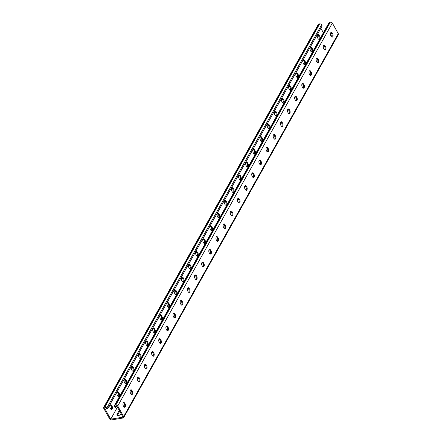 <?xml version="1.0" encoding="UTF-8"?>
<svg xmlns="http://www.w3.org/2000/svg" width="442" height="442" viewBox="0 0 442 442"><rect width="100%" height="100%" fill="white"/><g stroke="black" fill="none" stroke-linecap="round" stroke-linejoin="round"><path stroke-width="0.66" d="M321.583 24.857A1.536 1.077 29.3 0 0 319.643 23.885L318.958 23.995A1.536 1.077 29.3 0 0 318.279 24.432L103.677 407.369A1.536 1.077 29.3 0 0 103.737 408.336L109.655 418.928A1.536 1.077 29.3 0 0 111.599 419.9L123.042 418.005A1.536 1.077 -150.7 0 0 123.721 417.568A1.536 1.077 -150.7 0 0 123.661 416.607L117.738 406.01A1.536 1.077 -150.7 0 0 115.798 405.038L115.113 405.154A1.536 1.077 -150.7 0 0 114.434 405.585A1.536 1.077 -150.7 0 0 114.495 406.552L115.069 407.579L115.926 407.436L115.13 406.016L116.666 405.762L123.025 417.143L110.732 419.182L104.367 407.8L105.909 407.541L106.704 408.966L107.555 408.822L321.804 26.526L322.157 25.885L321.583 24.857L106.981 407.795L107.555 408.822M121.202 413.872A2.564 1.204 150.8 0 1 118.887 415.463A2.564 1.204 150.8 0 1 116.964 415.265A2.564 1.204 150.8 0 1 117.069 414.364L119.274 410.43M332.163 35.106L330.633 35.36M110.732 419.182L117.456 407.176M117.351 415.568A2.564 1.204 150.8 0 1 117.511 415.16L119.716 411.22M103.677 407.369A1.536 1.077 29.3 0 1 104.356 406.938L105.036 406.822A1.536 1.077 29.3 0 1 106.981 407.795M210.674 229.984A2.133 1.144 80.6 0 0 211.768 230.757A2.133 1.144 80.6 0 0 212.58 229.481A2.133 1.144 80.6 0 0 212.16 227.326L211.878 226.823A2.133 1.144 80.6 0 0 210.784 226.044A2.133 1.144 80.6 0 0 209.972 227.321A2.133 1.144 80.6 0 0 210.392 229.475L210.674 229.984M203.519 242.746A2.133 1.144 80.6 0 0 204.613 243.525A2.133 1.144 80.6 0 0 205.425 242.244A2.133 1.144 80.6 0 0 205.005 240.094L204.723 239.586A2.133 1.144 80.6 0 0 203.629 238.807A2.133 1.144 80.6 0 0 202.817 240.089A2.133 1.144 80.6 0 0 203.237 242.244L203.519 242.746M196.364 255.509A2.133 1.144 80.6 0 0 197.458 256.288A2.133 1.144 80.6 0 0 198.27 255.012A2.133 1.144 80.6 0 0 197.856 252.857L197.568 252.349A2.133 1.144 80.6 0 0 196.48 251.575A2.133 1.144 80.6 0 0 195.668 252.852A2.133 1.144 80.6 0 0 196.082 255.006L196.364 255.509M189.215 268.277A2.133 1.144 80.6 0 0 190.303 269.051A2.133 1.144 80.6 0 0 191.115 267.775A2.133 1.144 80.6 0 0 190.701 265.62L190.419 265.117A2.133 1.144 80.6 0 0 189.325 264.338A2.133 1.144 80.6 0 0 188.513 265.62A2.133 1.144 80.6 0 0 188.927 267.769L189.215 268.277M182.06 281.04A2.133 1.144 80.6 0 0 183.154 281.819A2.133 1.144 80.6 0 0 183.966 280.537A2.133 1.144 80.6 0 0 183.546 278.388L183.264 277.88A2.133 1.144 80.6 0 0 182.17 277.101A2.133 1.144 80.6 0 0 181.358 278.383A2.133 1.144 80.6 0 0 181.778 280.537L182.06 281.04M174.905 293.803A2.133 1.144 80.6 0 0 175.999 294.582A2.133 1.144 80.6 0 0 176.811 293.306A2.133 1.144 80.6 0 0 176.391 291.151L176.109 290.643A2.133 1.144 80.6 0 0 175.015 289.869A2.133 1.144 80.6 0 0 174.203 291.145A2.133 1.144 80.6 0 0 174.623 293.3L174.905 293.803M167.75 306.571A2.133 1.144 80.6 0 0 168.844 307.35A2.133 1.144 80.6 0 0 169.656 306.068A2.133 1.144 80.6 0 0 169.242 303.914L168.96 303.411A2.133 1.144 80.6 0 0 167.866 302.632A2.133 1.144 80.6 0 0 167.054 303.914A2.133 1.144 80.6 0 0 167.468 306.063L167.75 306.571M160.601 319.334A2.133 1.144 80.6 0 0 161.689 320.113A2.133 1.144 80.6 0 0 162.501 318.831A2.133 1.144 80.6 0 0 162.087 316.682L161.805 316.174A2.133 1.144 80.6 0 0 160.711 315.395A2.133 1.144 80.6 0 0 159.899 316.676A2.133 1.144 80.6 0 0 160.313 318.831L160.601 319.334M153.446 332.102A2.133 1.144 80.6 0 0 154.54 332.876A2.133 1.144 80.6 0 0 155.352 331.599A2.133 1.144 80.6 0 0 154.932 329.445L154.65 328.936A2.133 1.144 80.6 0 0 153.556 328.163A2.133 1.144 80.6 0 0 152.744 329.439A2.133 1.144 80.6 0 0 153.164 331.594L153.446 332.102M146.291 344.865A2.133 1.144 80.6 0 0 147.385 345.644A2.133 1.144 80.6 0 0 148.197 344.362A2.133 1.144 80.6 0 0 147.777 342.207L147.495 341.705A2.133 1.144 80.6 0 0 146.401 340.926A2.133 1.144 80.6 0 0 145.595 342.207A2.133 1.144 80.6 0 0 146.009 344.357L146.291 344.865M139.136 357.628A2.133 1.144 80.6 0 0 140.23 358.407A2.133 1.144 80.6 0 0 141.042 357.125A2.133 1.144 80.6 0 0 140.628 354.976L140.346 354.467A2.133 1.144 80.6 0 0 139.252 353.688A2.133 1.144 80.6 0 0 138.44 354.97A2.133 1.144 80.6 0 0 138.854 357.125L139.136 357.628M131.987 370.396A2.133 1.144 80.6 0 0 133.075 371.169A2.133 1.144 80.6 0 0 133.887 369.893A2.133 1.144 80.6 0 0 133.473 367.738L133.191 367.23A2.133 1.144 80.6 0 0 132.097 366.457A2.133 1.144 80.6 0 0 131.285 367.733A2.133 1.144 80.6 0 0 131.699 369.888L131.987 370.396M124.832 383.159A2.133 1.144 80.6 0 0 125.926 383.938A2.133 1.144 80.6 0 0 126.738 382.656A2.133 1.144 80.6 0 0 126.318 380.501L126.036 379.998A2.133 1.144 80.6 0 0 124.942 379.219A2.133 1.144 80.6 0 0 124.13 380.501A2.133 1.144 80.6 0 0 124.55 382.65L124.832 383.159M117.677 395.921A2.133 1.144 80.6 0 0 118.771 396.701A2.133 1.144 80.6 0 0 119.583 395.419A2.133 1.144 80.6 0 0 119.163 393.269L118.881 392.761A2.133 1.144 80.6 0 0 117.787 391.982A2.133 1.144 80.6 0 0 116.981 393.264A2.133 1.144 80.6 0 0 117.395 395.419L117.677 395.921M110.522 408.69A2.133 1.144 80.6 0 0 111.616 409.463A2.133 1.144 80.6 0 0 112.428 408.187A2.133 1.144 80.6 0 0 112.014 406.032L111.732 405.524A2.133 1.144 80.6 0 0 110.638 404.75A2.133 1.144 80.6 0 0 109.826 406.027A2.133 1.144 80.6 0 0 110.24 408.181L110.522 408.69M323.378 32.741L320.787 28.106M219.315 214.563A2.133 1.144 -99.4 0 1 219.729 216.718A2.133 1.144 -99.4 0 1 218.917 217.994A2.133 1.144 -99.4 0 1 217.829 217.215L217.541 216.713A2.133 1.144 -99.4 0 1 217.127 214.558A2.133 1.144 -99.4 0 1 217.939 213.282A2.133 1.144 -99.4 0 1 219.033 214.055L219.315 214.563L218.458 214.702L218.177 214.199A2.133 1.144 80.6 0 0 217.536 213.508M226.47 201.801A2.133 1.144 -99.4 0 1 226.884 203.95A2.133 1.144 -99.4 0 1 226.072 205.232A2.133 1.144 -99.4 0 1 224.978 204.453L224.696 203.95A2.133 1.144 -99.4 0 1 224.282 201.795A2.133 1.144 -99.4 0 1 225.094 200.513A2.133 1.144 -99.4 0 1 226.182 201.292L226.47 201.801L225.613 201.939L225.332 201.436A2.133 1.144 80.6 0 0 224.691 200.74M233.619 189.032A2.133 1.144 -99.4 0 1 234.039 191.187A2.133 1.144 -99.4 0 1 233.227 192.463A2.133 1.144 -99.4 0 1 232.133 191.69L231.851 191.182A2.133 1.144 -99.4 0 1 231.431 189.027A2.133 1.144 -99.4 0 1 232.243 187.751A2.133 1.144 -99.4 0 1 233.337 188.53L233.619 189.032L232.768 189.176L232.486 188.668A2.133 1.144 80.6 0 0 231.846 187.977M240.774 176.27A2.133 1.144 -99.4 0 1 241.194 178.424A2.133 1.144 -99.4 0 1 240.382 179.701A2.133 1.144 -99.4 0 1 239.288 178.922L239.006 178.419A2.133 1.144 -99.4 0 1 238.586 176.264A2.133 1.144 -99.4 0 1 239.398 174.988A2.133 1.144 -99.4 0 1 240.492 175.761L240.774 176.27L239.923 176.408L239.636 175.905A2.133 1.144 80.6 0 0 239 175.214M247.929 163.501A2.133 1.144 -99.4 0 1 248.343 165.656A2.133 1.144 -99.4 0 1 247.531 166.938A2.133 1.144 -99.4 0 1 246.443 166.159L246.155 165.651A2.133 1.144 -99.4 0 1 245.741 163.501A2.133 1.144 -99.4 0 1 246.553 162.22A2.133 1.144 -99.4 0 1 247.647 162.999L247.929 163.501L247.072 163.645L246.791 163.142A2.133 1.144 80.6 0 0 246.15 162.446M255.084 150.739A2.133 1.144 -99.4 0 1 255.498 152.893A2.133 1.144 -99.4 0 1 254.686 154.17A2.133 1.144 -99.4 0 1 253.592 153.396L253.31 152.888A2.133 1.144 -99.4 0 1 252.896 150.733A2.133 1.144 -99.4 0 1 253.708 149.457A2.133 1.144 -99.4 0 1 254.796 150.236L255.084 150.739L254.227 150.882L253.946 150.374A2.133 1.144 80.6 0 0 253.305 149.683M262.233 137.976A2.133 1.144 -99.4 0 1 262.653 140.125A2.133 1.144 -99.4 0 1 261.841 141.407A2.133 1.144 -99.4 0 1 260.747 140.628L260.465 140.125A2.133 1.144 -99.4 0 1 260.045 137.97A2.133 1.144 -99.4 0 1 260.857 136.694A2.133 1.144 -99.4 0 1 261.951 137.468L262.233 137.976L261.382 138.114L261.1 137.611A2.133 1.144 80.6 0 0 260.46 136.921M269.388 125.208A2.133 1.144 -99.4 0 1 269.808 127.362A2.133 1.144 -99.4 0 1 268.996 128.644A2.133 1.144 -99.4 0 1 267.902 127.865L267.62 127.357A2.133 1.144 -99.4 0 1 267.2 125.208A2.133 1.144 -99.4 0 1 268.012 123.926A2.133 1.144 -99.4 0 1 269.106 124.705L269.388 125.208L268.537 125.351L268.25 124.848A2.133 1.144 80.6 0 0 267.609 124.152M276.543 112.445A2.133 1.144 -99.4 0 1 276.957 114.6A2.133 1.144 -99.4 0 1 276.145 115.876A2.133 1.144 -99.4 0 1 275.051 115.102L274.769 114.594A2.133 1.144 -99.4 0 1 274.355 112.439A2.133 1.144 -99.4 0 1 275.167 111.163A2.133 1.144 -99.4 0 1 276.261 111.942L276.543 112.445L275.686 112.588L275.405 112.08A2.133 1.144 80.6 0 0 274.764 111.39M283.698 99.682A2.133 1.144 -99.4 0 1 284.112 101.831A2.133 1.144 -99.4 0 1 283.3 103.113A2.133 1.144 -99.4 0 1 282.206 102.334L281.924 101.831A2.133 1.144 -99.4 0 1 281.51 99.677A2.133 1.144 -99.4 0 1 282.322 98.4A2.133 1.144 -99.4 0 1 283.41 99.174L283.698 99.682L282.841 99.82L282.56 99.317A2.133 1.144 80.6 0 0 281.919 98.627M290.847 86.914A2.133 1.144 -99.4 0 1 291.267 89.069A2.133 1.144 -99.4 0 1 290.455 90.35A2.133 1.144 -99.4 0 1 289.361 89.571L289.079 89.063A2.133 1.144 -99.4 0 1 288.659 86.914A2.133 1.144 -99.4 0 1 289.471 85.632A2.133 1.144 -99.4 0 1 290.565 86.411L290.847 86.914L289.996 87.057L289.714 86.549A2.133 1.144 80.6 0 0 289.074 85.859M298.002 74.151A2.133 1.144 -99.4 0 1 298.416 76.306A2.133 1.144 -99.4 0 1 297.61 77.582A2.133 1.144 -99.4 0 1 296.516 76.809L296.234 76.3A2.133 1.144 -99.4 0 1 295.814 74.145A2.133 1.144 -99.4 0 1 296.626 72.869A2.133 1.144 -99.4 0 1 297.72 73.648L298.002 74.151L297.146 74.295L296.864 73.786A2.133 1.144 80.6 0 0 296.223 73.096M305.157 61.388A2.133 1.144 -99.4 0 1 305.571 63.538A2.133 1.144 -99.4 0 1 304.759 64.819A2.133 1.144 -99.4 0 1 303.665 64.04L303.383 63.538A2.133 1.144 -99.4 0 1 302.969 61.383A2.133 1.144 -99.4 0 1 303.781 60.101A2.133 1.144 -99.4 0 1 304.875 60.88L305.157 61.388L304.3 61.526L304.019 61.024A2.133 1.144 80.6 0 0 303.378 60.333M312.312 48.62A2.133 1.144 -99.4 0 1 312.726 50.775A2.133 1.144 -99.4 0 1 311.914 52.057A2.133 1.144 -99.4 0 1 310.82 51.278L310.538 50.769A2.133 1.144 -99.4 0 1 310.124 48.62A2.133 1.144 -99.4 0 1 310.936 47.338A2.133 1.144 -99.4 0 1 312.024 48.117L312.312 48.62L311.455 48.764L311.174 48.255A2.133 1.144 80.6 0 0 310.533 47.565M319.461 35.857A2.133 1.144 -99.4 0 1 319.881 38.012A2.133 1.144 -99.4 0 1 319.069 39.288A2.133 1.144 -99.4 0 1 317.975 38.515L317.693 38.006A2.133 1.144 -99.4 0 1 317.273 35.852A2.133 1.144 -99.4 0 1 318.085 34.575A2.133 1.144 -99.4 0 1 319.179 35.349L319.461 35.857L318.61 36.001L318.328 35.493A2.133 1.144 80.6 0 0 317.688 34.802M210.386 226.271A2.133 1.144 -99.4 0 1 211.022 226.961L211.309 227.47A2.133 1.144 -99.4 0 1 211.315 230.674M203.232 239.034A2.133 1.144 -99.4 0 1 203.873 239.73L204.154 240.233A2.133 1.144 -99.4 0 1 204.16 243.437M196.077 251.802A2.133 1.144 -99.4 0 1 196.718 252.493L196.999 253.001A2.133 1.144 -99.4 0 1 197.005 256.205M188.922 264.565A2.133 1.144 -99.4 0 1 189.563 265.255L189.845 265.764A2.133 1.144 -99.4 0 1 189.85 268.968M181.773 277.327A2.133 1.144 -99.4 0 1 182.408 278.024L182.695 278.526A2.133 1.144 -99.4 0 1 182.701 281.731M174.618 290.096A2.133 1.144 -99.4 0 1 175.259 290.786L175.54 291.295A2.133 1.144 -99.4 0 1 175.546 294.499M167.463 302.858A2.133 1.144 -99.4 0 1 168.104 303.549L168.385 304.057A2.133 1.144 -99.4 0 1 168.391 307.262M160.308 315.621A2.133 1.144 -99.4 0 1 160.949 316.317L161.231 316.82A2.133 1.144 -99.4 0 1 161.242 320.025M153.159 328.389A2.133 1.144 -99.4 0 1 153.794 329.08L154.081 329.588A2.133 1.144 -99.4 0 1 154.087 332.793M146.004 341.152A2.133 1.144 -99.4 0 1 146.645 341.843L146.926 342.351A2.133 1.144 -99.4 0 1 146.932 345.556M138.849 353.915A2.133 1.144 -99.4 0 1 139.49 354.611L139.771 355.114A2.133 1.144 -99.4 0 1 139.777 358.318M131.694 366.683A2.133 1.144 -99.4 0 1 132.335 367.374L132.617 367.882A2.133 1.144 -99.4 0 1 132.628 371.087M124.545 379.446A2.133 1.144 -99.4 0 1 125.185 380.137L125.467 380.645A2.133 1.144 -99.4 0 1 125.473 383.849M117.39 392.209A2.133 1.144 -99.4 0 1 118.031 392.905L118.312 393.408A2.133 1.144 -99.4 0 1 118.318 396.612M110.235 404.977A2.133 1.144 -99.4 0 1 110.876 405.668L111.157 406.176A2.133 1.144 -99.4 0 1 111.163 409.38M218.464 217.912A2.133 1.144 80.6 0 0 218.458 214.702M225.619 205.143A2.133 1.144 80.6 0 0 225.613 201.939M232.774 192.38A2.133 1.144 80.6 0 0 232.768 189.176M239.929 179.618A2.133 1.144 80.6 0 0 239.923 176.408M247.078 166.849A2.133 1.144 80.6 0 0 247.072 163.645M254.233 154.087A2.133 1.144 80.6 0 0 254.227 150.882M261.388 141.324A2.133 1.144 80.6 0 0 261.382 138.114M268.543 128.556A2.133 1.144 80.6 0 0 268.537 125.351M275.692 115.793A2.133 1.144 80.6 0 0 275.686 112.588M282.847 103.03A2.133 1.144 80.6 0 0 282.841 99.82M290.002 90.262A2.133 1.144 80.6 0 0 289.996 87.057M297.157 77.499A2.133 1.144 80.6 0 0 297.146 74.295M304.306 64.736A2.133 1.144 80.6 0 0 304.3 61.526M311.461 51.968A2.133 1.144 80.6 0 0 311.455 48.764M318.616 39.205A2.133 1.144 80.6 0 0 318.61 36.001M115.926 407.436L116.699 405.822M224.464 228.492A2.133 1.144 80.6 0 0 224.459 225.287L224.171 224.785A2.133 1.144 80.6 0 0 223.536 224.088M217.309 241.26A2.133 1.144 80.6 0 0 217.304 238.05L217.022 237.547A2.133 1.144 80.6 0 0 216.381 236.857M210.154 254.023A2.133 1.144 80.6 0 0 210.149 250.818L209.867 250.31A2.133 1.144 80.6 0 0 209.226 249.62M203 266.786A2.133 1.144 80.6 0 0 202.994 263.581L202.712 263.078A2.133 1.144 80.6 0 0 202.071 262.382M195.85 279.554A2.133 1.144 80.6 0 0 195.845 276.349L195.557 275.841A2.133 1.144 80.6 0 0 194.922 275.151M188.695 292.317A2.133 1.144 80.6 0 0 188.69 289.112L188.408 288.604A2.133 1.144 80.6 0 0 187.767 287.913M181.54 305.079A2.133 1.144 80.6 0 0 181.535 301.875L181.253 301.372A2.133 1.144 80.6 0 0 180.612 300.676M174.391 317.848A2.133 1.144 80.6 0 0 174.38 314.643L174.098 314.135A2.133 1.144 80.6 0 0 173.457 313.444M167.236 330.61A2.133 1.144 80.6 0 0 167.231 327.406L166.949 326.898A2.133 1.144 80.6 0 0 166.308 326.207M160.081 343.373A2.133 1.144 80.6 0 0 160.076 340.169L159.794 339.666A2.133 1.144 80.6 0 0 159.153 338.97M152.926 356.142A2.133 1.144 80.6 0 0 152.921 352.937L152.639 352.429A2.133 1.144 80.6 0 0 151.998 351.738M145.777 368.904A2.133 1.144 80.6 0 0 145.766 365.7L145.484 365.191A2.133 1.144 80.6 0 0 144.843 364.501M138.622 381.667A2.133 1.144 80.6 0 0 138.617 378.462L138.335 377.96A2.133 1.144 80.6 0 0 137.694 377.264M131.467 394.435A2.133 1.144 80.6 0 0 131.462 391.231L131.18 390.722A2.133 1.144 80.6 0 0 130.539 390.032M124.312 407.198A2.133 1.144 80.6 0 0 124.307 403.994L124.025 403.485A2.133 1.144 80.6 0 0 123.384 402.795M230.685 211.326A2.133 1.144 -99.4 0 1 231.326 212.016L231.608 212.525A2.133 1.144 -99.4 0 1 231.614 215.729M237.84 198.563A2.133 1.144 -99.4 0 1 238.481 199.254L238.763 199.756A2.133 1.144 -99.4 0 1 238.768 202.966M244.995 185.795A2.133 1.144 -99.4 0 1 245.636 186.491L245.918 186.994A2.133 1.144 -99.4 0 1 245.923 190.198M252.15 173.032A2.133 1.144 -99.4 0 1 252.785 173.723L253.073 174.231A2.133 1.144 -99.4 0 1 253.078 177.435M259.299 160.269A2.133 1.144 -99.4 0 1 259.94 160.96L260.222 161.463A2.133 1.144 -99.4 0 1 260.228 164.673M266.454 147.501A2.133 1.144 -99.4 0 1 267.095 148.197L267.377 148.7A2.133 1.144 -99.4 0 1 267.382 151.904M273.609 134.738A2.133 1.144 -99.4 0 1 274.25 135.429L274.532 135.937A2.133 1.144 -99.4 0 1 274.537 139.142M280.758 121.975A2.133 1.144 -99.4 0 1 281.399 122.666L281.687 123.169A2.133 1.144 -99.4 0 1 281.692 126.379M287.913 109.207A2.133 1.144 -99.4 0 1 288.554 109.898L288.836 110.406A2.133 1.144 -99.4 0 1 288.841 113.611M295.068 96.444A2.133 1.144 -99.4 0 1 295.709 97.135L295.991 97.643A2.133 1.144 -99.4 0 1 295.996 100.848M302.223 83.682A2.133 1.144 -99.4 0 1 302.864 84.372L303.146 84.875A2.133 1.144 -99.4 0 1 303.151 88.085M309.372 70.913A2.133 1.144 -99.4 0 1 310.013 71.604L310.301 72.112A2.133 1.144 -99.4 0 1 310.306 75.317M316.527 58.151A2.133 1.144 -99.4 0 1 317.168 58.841L317.45 59.35A2.133 1.144 -99.4 0 1 317.455 62.554M323.682 45.388A2.133 1.144 -99.4 0 1 324.323 46.079L324.605 46.581A2.133 1.144 -99.4 0 1 324.61 49.791M330.837 32.62A2.133 1.144 -99.4 0 1 331.478 33.31L331.76 33.819A2.133 1.144 -99.4 0 1 331.765 37.023M123.721 417.568L338.323 34.631A1.536 1.077 -150.7 0 0 338.263 33.664L332.345 23.072A1.536 1.077 -150.7 0 0 330.401 22.1L329.715 22.216A1.536 1.077 -150.7 0 0 329.036 22.647L114.434 405.585M223.823 227.801L223.542 227.298A2.133 1.144 -99.4 0 1 223.122 225.144A2.133 1.144 -99.4 0 1 223.934 223.862A2.133 1.144 -99.4 0 1 225.028 224.641L225.31 225.149A2.133 1.144 -99.4 0 1 225.729 227.298A2.133 1.144 -99.4 0 1 224.917 228.58A2.133 1.144 -99.4 0 1 223.823 227.801M216.668 240.564L216.387 240.061A2.133 1.144 -99.4 0 1 215.967 237.907A2.133 1.144 -99.4 0 1 216.779 236.63A2.133 1.144 -99.4 0 1 217.873 237.404L218.155 237.912A2.133 1.144 -99.4 0 1 218.575 240.067A2.133 1.144 -99.4 0 1 217.762 241.343A2.133 1.144 -99.4 0 1 216.668 240.564M209.514 253.332L209.232 252.824A2.133 1.144 -99.4 0 1 208.817 250.669A2.133 1.144 -99.4 0 1 209.63 249.393A2.133 1.144 -99.4 0 1 210.718 250.172L211.005 250.675A2.133 1.144 -99.4 0 1 211.42 252.83A2.133 1.144 -99.4 0 1 210.607 254.106A2.133 1.144 -99.4 0 1 209.514 253.332M202.364 266.095L202.077 265.592A2.133 1.144 -99.4 0 1 201.662 263.438A2.133 1.144 -99.4 0 1 202.475 262.156A2.133 1.144 -99.4 0 1 203.569 262.935L203.85 263.443A2.133 1.144 -99.4 0 1 204.265 265.592A2.133 1.144 -99.4 0 1 203.453 266.874A2.133 1.144 -99.4 0 1 202.364 266.095M195.209 278.858L194.928 278.355A2.133 1.144 -99.4 0 1 194.508 276.2A2.133 1.144 -99.4 0 1 195.32 274.924A2.133 1.144 -99.4 0 1 196.414 275.697L196.696 276.206A2.133 1.144 -99.4 0 1 197.115 278.361A2.133 1.144 -99.4 0 1 196.303 279.637A2.133 1.144 -99.4 0 1 195.209 278.858M188.054 291.626L187.773 291.118A2.133 1.144 -99.4 0 1 187.358 288.969A2.133 1.144 -99.4 0 1 188.165 287.687A2.133 1.144 -99.4 0 1 189.259 288.466L189.541 288.969A2.133 1.144 -99.4 0 1 189.961 291.123A2.133 1.144 -99.4 0 1 189.148 292.4A2.133 1.144 -99.4 0 1 188.054 291.626M180.9 304.389L180.618 303.886A2.133 1.144 -99.4 0 1 180.203 301.731A2.133 1.144 -99.4 0 1 181.016 300.449A2.133 1.144 -99.4 0 1 182.11 301.229L182.391 301.737A2.133 1.144 -99.4 0 1 182.806 303.886A2.133 1.144 -99.4 0 1 181.993 305.168A2.133 1.144 -99.4 0 1 180.9 304.389M173.75 317.152L173.463 316.649A2.133 1.144 -99.4 0 1 173.049 314.494A2.133 1.144 -99.4 0 1 173.861 313.218A2.133 1.144 -99.4 0 1 174.955 313.991L175.236 314.5A2.133 1.144 -99.4 0 1 175.651 316.654A2.133 1.144 -99.4 0 1 174.839 317.931A2.133 1.144 -99.4 0 1 173.75 317.152M166.595 329.92L166.314 329.412A2.133 1.144 -99.4 0 1 165.894 327.262A2.133 1.144 -99.4 0 1 166.706 325.981A2.133 1.144 -99.4 0 1 167.8 326.76L168.082 327.262A2.133 1.144 -99.4 0 1 168.501 329.417A2.133 1.144 -99.4 0 1 167.689 330.699A2.133 1.144 -99.4 0 1 166.595 329.92M159.44 342.683L159.159 342.18A2.133 1.144 -99.4 0 1 158.744 340.025A2.133 1.144 -99.4 0 1 159.551 338.743A2.133 1.144 -99.4 0 1 160.645 339.522L160.927 340.031A2.133 1.144 -99.4 0 1 161.347 342.18A2.133 1.144 -99.4 0 1 160.534 343.462A2.133 1.144 -99.4 0 1 159.44 342.683M152.286 355.451L152.004 354.943A2.133 1.144 -99.4 0 1 151.589 352.788A2.133 1.144 -99.4 0 1 152.402 351.512A2.133 1.144 -99.4 0 1 153.496 352.285L153.777 352.793A2.133 1.144 -99.4 0 1 154.192 354.948A2.133 1.144 -99.4 0 1 153.38 356.224A2.133 1.144 -99.4 0 1 152.286 355.451M145.136 368.214L144.854 367.705A2.133 1.144 -99.4 0 1 144.435 365.556A2.133 1.144 -99.4 0 1 145.247 364.274A2.133 1.144 -99.4 0 1 146.341 365.053L146.622 365.556A2.133 1.144 -99.4 0 1 147.037 367.711A2.133 1.144 -99.4 0 1 146.23 368.993A2.133 1.144 -99.4 0 1 145.136 368.214M137.981 380.976L137.7 380.474A2.133 1.144 -99.4 0 1 137.28 378.319A2.133 1.144 -99.4 0 1 138.092 377.037A2.133 1.144 -99.4 0 1 139.186 377.816L139.468 378.324A2.133 1.144 -99.4 0 1 139.887 380.474A2.133 1.144 -99.4 0 1 139.075 381.755A2.133 1.144 -99.4 0 1 137.981 380.976M130.826 393.745L130.545 393.236A2.133 1.144 -99.4 0 1 130.13 391.082A2.133 1.144 -99.4 0 1 130.942 389.805A2.133 1.144 -99.4 0 1 132.031 390.579L132.318 391.087A2.133 1.144 -99.4 0 1 132.733 393.242A2.133 1.144 -99.4 0 1 131.92 394.518A2.133 1.144 -99.4 0 1 130.826 393.745M123.672 406.507L123.39 405.999A2.133 1.144 -99.4 0 1 122.975 403.85A2.133 1.144 -99.4 0 1 123.788 402.568A2.133 1.144 -99.4 0 1 124.882 403.347L125.163 403.85A2.133 1.144 -99.4 0 1 125.578 406.005A2.133 1.144 -99.4 0 1 124.766 407.286A2.133 1.144 -99.4 0 1 123.672 406.507M232.464 212.381L232.183 211.878A2.133 1.144 80.6 0 0 231.089 211.099A2.133 1.144 80.6 0 0 230.276 212.375A2.133 1.144 80.6 0 0 230.691 214.53L230.978 215.039A2.133 1.144 80.6 0 0 232.067 215.812A2.133 1.144 80.6 0 0 232.879 214.536A2.133 1.144 80.6 0 0 232.464 212.381L231.608 212.525M239.619 199.618L239.332 199.11A2.133 1.144 80.6 0 0 238.244 198.336A2.133 1.144 80.6 0 0 237.431 199.613A2.133 1.144 80.6 0 0 237.846 201.767L238.127 202.27A2.133 1.144 80.6 0 0 239.221 203.049A2.133 1.144 80.6 0 0 240.034 201.773A2.133 1.144 80.6 0 0 239.619 199.618L238.763 199.756M246.769 186.85L246.487 186.347A2.133 1.144 80.6 0 0 245.393 185.568A2.133 1.144 80.6 0 0 244.581 186.85A2.133 1.144 80.6 0 0 245.001 188.999L245.282 189.507A2.133 1.144 80.6 0 0 246.376 190.287A2.133 1.144 80.6 0 0 247.188 189.005A2.133 1.144 80.6 0 0 246.769 186.85L245.918 186.994M253.923 174.087L253.642 173.584A2.133 1.144 80.6 0 0 252.548 172.805A2.133 1.144 80.6 0 0 251.736 174.082A2.133 1.144 80.6 0 0 252.155 176.236L252.437 176.745A2.133 1.144 80.6 0 0 253.531 177.518A2.133 1.144 80.6 0 0 254.343 176.242A2.133 1.144 80.6 0 0 253.923 174.087L253.073 174.231M261.078 161.324L260.797 160.816A2.133 1.144 80.6 0 0 259.703 160.043A2.133 1.144 80.6 0 0 258.89 161.319A2.133 1.144 80.6 0 0 259.305 163.474L259.592 163.976A2.133 1.144 80.6 0 0 260.681 164.755A2.133 1.144 80.6 0 0 261.493 163.479A2.133 1.144 80.6 0 0 261.078 161.324L260.222 161.463M268.233 148.556L267.946 148.053A2.133 1.144 80.6 0 0 266.858 147.274A2.133 1.144 80.6 0 0 266.045 148.556A2.133 1.144 80.6 0 0 266.46 150.705L266.741 151.214A2.133 1.144 80.6 0 0 267.835 151.993A2.133 1.144 80.6 0 0 268.648 150.711A2.133 1.144 80.6 0 0 268.233 148.556L267.377 148.7M275.383 135.793L275.101 135.291A2.133 1.144 80.6 0 0 274.007 134.512A2.133 1.144 80.6 0 0 273.195 135.788A2.133 1.144 80.6 0 0 273.615 137.943L273.896 138.451A2.133 1.144 80.6 0 0 274.99 139.224A2.133 1.144 80.6 0 0 275.802 137.948A2.133 1.144 80.6 0 0 275.383 135.793L274.532 135.937M282.537 123.031L282.256 122.522A2.133 1.144 80.6 0 0 281.162 121.749A2.133 1.144 80.6 0 0 280.35 123.025A2.133 1.144 80.6 0 0 280.769 125.18L281.051 125.683A2.133 1.144 80.6 0 0 282.145 126.462A2.133 1.144 80.6 0 0 282.957 125.18A2.133 1.144 80.6 0 0 282.537 123.031L281.687 123.169M289.692 110.262L289.411 109.76A2.133 1.144 80.6 0 0 288.317 108.981A2.133 1.144 80.6 0 0 287.504 110.262A2.133 1.144 80.6 0 0 287.919 112.412L288.206 112.92A2.133 1.144 80.6 0 0 289.295 113.699A2.133 1.144 80.6 0 0 290.107 112.417A2.133 1.144 80.6 0 0 289.692 110.262L288.836 110.406M296.847 97.5L296.56 96.997A2.133 1.144 80.6 0 0 295.471 96.218A2.133 1.144 80.6 0 0 294.659 97.494A2.133 1.144 80.6 0 0 295.074 99.649L295.355 100.157A2.133 1.144 80.6 0 0 296.449 100.931A2.133 1.144 80.6 0 0 297.262 99.654A2.133 1.144 80.6 0 0 296.847 97.5L295.991 97.643M303.997 84.737L303.715 84.229A2.133 1.144 80.6 0 0 302.621 83.45A2.133 1.144 80.6 0 0 301.809 84.731A2.133 1.144 80.6 0 0 302.229 86.886L302.51 87.389A2.133 1.144 80.6 0 0 303.604 88.168A2.133 1.144 80.6 0 0 304.416 86.886A2.133 1.144 80.6 0 0 303.997 84.737L303.146 84.875M311.151 71.969L310.87 71.466A2.133 1.144 80.6 0 0 309.776 70.687A2.133 1.144 80.6 0 0 308.964 71.969A2.133 1.144 80.6 0 0 309.383 74.118L309.665 74.626A2.133 1.144 80.6 0 0 310.759 75.405A2.133 1.144 80.6 0 0 311.571 74.123A2.133 1.144 80.6 0 0 311.151 71.969L310.301 72.112M318.306 59.206L318.025 58.698A2.133 1.144 80.6 0 0 316.931 57.924A2.133 1.144 80.6 0 0 316.118 59.2A2.133 1.144 80.6 0 0 316.533 61.355L316.815 61.863A2.133 1.144 80.6 0 0 317.909 62.637A2.133 1.144 80.6 0 0 318.721 61.361A2.133 1.144 80.6 0 0 318.306 59.206L317.45 59.35M325.461 46.443L325.174 45.935A2.133 1.144 80.6 0 0 324.085 45.156A2.133 1.144 80.6 0 0 323.273 46.438A2.133 1.144 80.6 0 0 323.688 48.592L323.969 49.095A2.133 1.144 80.6 0 0 325.063 49.874A2.133 1.144 80.6 0 0 325.876 48.592A2.133 1.144 80.6 0 0 325.461 46.443L324.605 46.581M332.611 33.675L332.329 33.172A2.133 1.144 80.6 0 0 331.235 32.393A2.133 1.144 80.6 0 0 330.423 33.675A2.133 1.144 80.6 0 0 330.843 35.824L331.124 36.332A2.133 1.144 80.6 0 0 332.218 37.111A2.133 1.144 80.6 0 0 333.03 35.83A2.133 1.144 80.6 0 0 332.611 33.675L331.76 33.819M318.958 23.995L104.356 406.938M319.643 23.885L105.036 406.822M117.069 414.364L117.511 415.16M112.014 406.032L111.157 406.176M111.732 405.524L110.876 405.668M119.163 393.269L118.312 393.408M118.881 392.761L118.031 392.905M126.318 380.501L125.467 380.645M126.036 379.998L125.185 380.137M133.473 367.738L132.617 367.882M133.191 367.23L132.335 367.374M140.628 354.976L139.771 355.114M140.346 354.467L139.49 354.611M147.777 342.207L146.926 342.351M147.495 341.705L146.645 341.843M154.932 329.445L154.081 329.588M154.65 328.936L153.794 329.08M162.087 316.682L161.231 316.82M161.805 316.174L160.949 316.317M169.242 303.914L168.385 304.057M168.96 303.411L168.104 303.549M176.391 291.151L175.54 291.295M176.109 290.643L175.259 290.786M183.546 278.388L182.695 278.526M183.264 277.88L182.408 278.024M190.701 265.62L189.845 265.764M190.419 265.117L189.563 265.255M197.856 252.857L196.999 253.001M197.568 252.349L196.718 252.493M205.005 240.094L204.154 240.233M204.723 239.586L203.873 239.73M212.16 227.326L211.309 227.47M211.878 226.823L211.022 226.961M338.263 33.664L123.661 416.607M332.345 23.072L117.738 406.01M330.401 22.1L115.798 405.038M329.715 22.216L115.113 405.154M124.307 403.994L125.163 403.85M124.025 403.485L124.882 403.347M131.462 391.231L132.318 391.087M131.18 390.722L132.031 390.579M138.617 378.462L139.468 378.324M138.335 377.96L139.186 377.816M145.766 365.7L146.622 365.556M145.484 365.191L146.341 365.053M152.921 352.937L153.777 352.793M152.639 352.429L153.496 352.285M160.076 340.169L160.927 340.031M159.794 339.666L160.645 339.522M167.231 327.406L168.082 327.262M166.949 326.898L167.8 326.76M174.38 314.643L175.236 314.5M174.098 314.135L174.955 313.991M181.535 301.875L182.391 301.737M181.253 301.372L182.11 301.229M188.69 289.112L189.541 288.969M188.408 288.604L189.259 288.466M195.845 276.349L196.696 276.206M195.557 275.841L196.414 275.697M202.994 263.581L203.85 263.443M202.712 263.078L203.569 262.935M210.149 250.818L211.005 250.675M209.867 250.31L210.718 250.172M217.304 238.05L218.155 237.912M217.022 237.547L217.873 237.404M224.459 225.287L225.31 225.149M224.171 224.785L225.028 224.641M319.179 35.349L318.328 35.493M312.024 48.117L311.174 48.255M304.875 60.88L304.019 61.024M297.72 73.648L296.864 73.786M290.565 86.411L289.714 86.549M283.41 99.174L282.56 99.317M276.261 111.942L275.405 112.08M269.106 124.705L268.25 124.848M261.951 137.468L261.1 137.611M254.796 150.236L253.946 150.374M247.647 162.999L246.791 163.142M240.492 175.761L239.636 175.905M233.337 188.53L232.486 188.668M226.182 201.292L225.332 201.436M219.033 214.055L218.177 214.199M331.478 33.31L332.329 33.172M324.323 46.079L325.174 45.935M317.168 58.841L318.025 58.698M310.013 71.604L310.87 71.466M302.864 84.372L303.715 84.229M295.709 97.135L296.56 96.997M288.554 109.898L289.411 109.76M281.399 122.666L282.256 122.522M274.25 135.429L275.101 135.291M267.095 148.197L267.946 148.053M259.94 160.96L260.797 160.816M252.785 173.723L253.642 173.584M245.636 186.491L246.487 186.347M238.481 199.254L239.332 199.11M231.326 212.016L232.183 211.878"/></g></svg>
